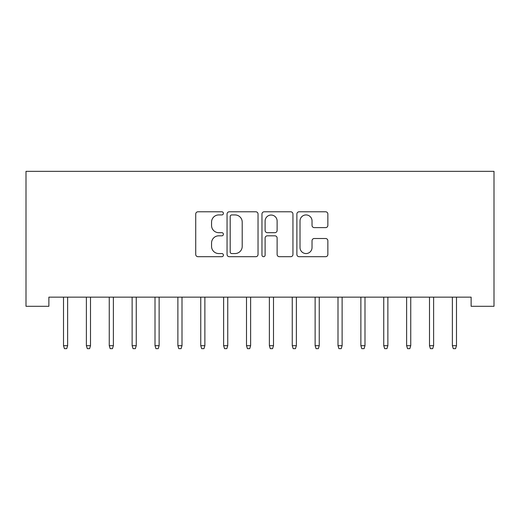 <?xml version="1.0" encoding="UTF-8"?>
<svg xmlns="http://www.w3.org/2000/svg" width="520" height="520" viewBox="0 0 520 520"><rect width="100%" height="100%" fill="white"/><g stroke="black" fill="none" stroke-linecap="round" stroke-linejoin="round"><path stroke-width="0.78" d="M223.405 213.363A1.573 1.573 0 0 0 221.832 211.79L197.977 211.79A2.243 2.243 0 0 0 195.728 214.039L195.728 254.449A2.243 2.243 0 0 0 197.977 256.698L221.832 256.698A1.573 1.573 0 0 0 223.405 255.125A1.573 1.573 0 0 0 221.832 253.552L218.744 253.552A7.183 7.183 0 0 1 211.562 246.369L211.562 243.003A7.183 7.183 0 0 1 218.744 235.814L221.832 235.814A1.573 1.573 0 0 0 223.405 234.247A1.573 1.573 0 0 0 221.832 232.674L218.744 232.674A7.183 7.183 0 0 1 211.562 225.485L211.562 222.118A7.183 7.183 0 0 1 218.744 214.936L221.832 214.936A1.573 1.573 0 0 0 223.405 213.363M325.618 227.624A2.243 2.243 0 0 0 327.86 225.375L327.86 214.039A2.243 2.243 0 0 0 325.618 211.79L299.124 211.79A2.243 2.243 0 0 0 296.881 214.039L296.881 254.449A2.243 2.243 0 0 0 299.124 256.698L325.618 256.698A2.243 2.243 0 0 0 327.86 254.449L327.86 240.754A2.243 2.243 0 0 0 325.618 238.511L314.281 238.511A2.243 2.243 0 0 0 312.033 240.754L312.033 247.546A6.006 6.006 0 0 1 306.026 253.552A6.006 6.006 0 0 1 300.021 247.546L300.021 220.942A6.006 6.006 0 0 1 306.026 214.936A6.006 6.006 0 0 1 312.033 220.942L312.033 225.375A2.243 2.243 0 0 0 314.281 227.624L325.618 227.624M471.126 297.147L48.873 297.147L48.873 306.3L26 306.3L26 171.34L494 171.34L494 306.3L471.126 306.3L471.126 297.147M258.037 214.039A2.243 2.243 0 0 0 255.788 211.79L229.294 211.79A2.243 2.243 0 0 0 227.052 214.039L227.052 254.449A2.243 2.243 0 0 0 229.294 256.698L255.788 256.698A2.243 2.243 0 0 0 258.037 254.449L258.037 214.039M264.212 211.79L290.706 211.79A2.243 2.243 0 0 1 292.949 214.039L292.949 254.449A2.243 2.243 0 0 1 290.706 256.698L279.364 256.698A2.243 2.243 0 0 1 277.121 254.449L277.121 238.062A2.243 2.243 0 0 0 274.872 235.814L267.351 235.814A2.243 2.243 0 0 0 265.109 238.062L265.109 255.125A1.573 1.573 0 0 1 263.536 256.698A1.573 1.573 0 0 1 261.963 255.125L261.963 214.039A2.243 2.243 0 0 1 264.212 211.79M231.764 214.936A1.573 1.573 0 0 0 230.197 216.508L230.197 251.979A1.573 1.573 0 0 0 231.764 253.552L235.02 253.552A7.183 7.183 0 0 0 242.209 246.369L242.209 222.118A7.183 7.183 0 0 0 235.02 214.936L231.764 214.936M277.121 221.052A6.006 6.006 0 0 0 271.115 215.046A6.006 6.006 0 0 0 265.109 221.052L265.109 230.425A2.243 2.243 0 0 0 267.351 232.674L274.872 232.674A2.243 2.243 0 0 0 277.121 230.425L277.121 221.052M67.633 345.683L66.716 348.66L64.428 348.66L63.511 345.683L67.633 345.683L67.633 297.147M63.511 345.683L63.511 297.147M90.506 345.683L89.59 348.66L87.302 348.66L86.385 345.683L90.506 345.683L90.506 297.147M86.385 345.683L86.385 297.147M113.38 345.683L112.463 348.66L110.175 348.66L109.259 345.683L113.38 345.683L113.38 297.147M109.259 345.683L109.259 297.147M136.253 345.683L135.337 348.66L133.048 348.66L132.132 345.683L136.253 345.683L136.253 297.147M132.132 345.683L132.132 297.147M159.126 345.683L158.21 348.66L155.922 348.66L155.012 345.683L159.126 345.683L159.126 297.147M155.012 345.683L155.012 297.147M182 345.683L181.083 348.66L178.796 348.66L177.886 345.683L182 345.683L182 297.147M177.886 345.683L177.886 297.147M204.874 345.683L203.957 348.66L201.669 348.66L200.759 345.683L204.874 345.683L204.874 297.147M200.759 345.683L200.759 297.147M227.747 345.683L226.831 348.66L224.542 348.66L223.633 345.683L227.747 345.683L227.747 297.147M223.633 345.683L223.633 297.147M250.62 345.683L249.704 348.66L247.422 348.66L246.506 345.683L250.62 345.683L250.62 297.147M246.506 345.683L246.506 297.147M273.494 345.683L272.578 348.66L270.296 348.66L269.38 345.683L273.494 345.683L273.494 297.147M269.38 345.683L269.38 297.147M296.368 345.683L295.458 348.66L293.169 348.66L292.253 345.683L296.368 345.683L296.368 297.147M292.253 345.683L292.253 297.147M319.241 345.683L318.331 348.66L316.043 348.66L315.127 345.683L319.241 345.683L319.241 297.147M315.127 345.683L315.127 297.147M342.115 345.683L341.204 348.66L338.916 348.66L338 345.683L342.115 345.683L342.115 297.147M338 345.683L338 297.147M364.988 345.683L364.078 348.66L361.79 348.66L360.874 345.683L364.988 345.683L364.988 297.147M360.874 345.683L360.874 297.147M387.868 345.683L386.951 348.66L384.663 348.66L383.747 345.683L387.868 345.683L387.868 297.147M383.747 345.683L383.747 297.147M410.741 345.683L409.825 348.66L407.537 348.66L406.621 345.683L410.741 345.683L410.741 297.147M406.621 345.683L406.621 297.147M433.615 345.683L432.699 348.66L430.411 348.66L429.494 345.683L433.615 345.683L433.615 297.147M429.494 345.683L429.494 297.147M456.488 345.683L455.572 348.66L453.284 348.66L452.368 345.683L456.488 345.683L456.488 297.147M452.368 345.683L452.368 297.147"/></g></svg>
